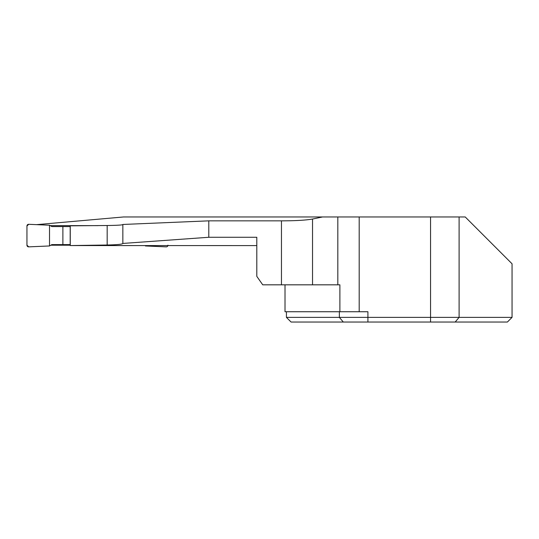 <?xml version="1.0" encoding="UTF-8"?>
<svg xmlns="http://www.w3.org/2000/svg" width="539" height="539" viewBox="0 0 539 539"><rect width="100%" height="100%" fill="white"/><g stroke="black" fill="none" stroke-linecap="round" stroke-linejoin="round"><path stroke-width="0.81" d="M256.807 245.595L70.259 245.568L107.173 245.016C117.232 244.787 122.454 244.261 122.845 243.439L208.795 237.275L256.807 237.275L256.807 276.366L262.736 284.828L339.887 284.828L339.887 311.737L285.01 311.737L285.01 284.828M50.801 245.211L70.259 245.211M50.221 225.625L98.058 225.625M36.605 224.648L123.492 216.968L359.19 216.968L359.19 311.737L367.915 311.737L367.915 317.377L286.425 317.377L291.073 322.032L507.394 322.032L512.05 317.377L367.915 317.377L367.915 322.032M359.19 216.968L465.231 216.968L512.05 263.787L512.05 317.377M122.845 243.298L122.845 224.467L208.795 220.849L281.459 220.849C295.554 220.828 305.909 220.222 312.532 219.036L322.517 216.968M70.259 245.568L70.259 225.834L107.173 225.504C117.226 225.363 122.447 225.046 122.845 224.554M359.19 311.737L339.887 311.737M208.795 220.849L208.795 237.275M70.259 244.612L51.845 244.612L49.514 245.959L28.715 246.862A1.691 1.691 0 0 1 26.95 245.178L26.95 225.996A1.691 1.691 0 0 1 28.715 224.305L49.514 225.214L51.845 226.562L70.259 226.562M167.966 245.178A1.691 1.691 0 0 1 166.201 246.862L145.402 245.959M70.191 226.562L70.191 244.612M62.881 226.562L62.881 244.612M49.514 225.214L28.715 224.305L26.95 225.996L26.95 245.178L28.715 246.862L49.514 245.959L49.514 225.214L49.514 245.959M107.173 225.504L107.173 245.016M343.296 322.032L339.368 317.377L339.368 311.737M430.553 216.968L430.553 322.032M455.179 322.032L459.107 317.377L459.107 216.968M312.532 219.036L312.532 284.828M281.459 220.849L281.459 284.828M337.818 216.968L337.818 284.828M286.425 311.737L286.425 317.377"/></g></svg>
